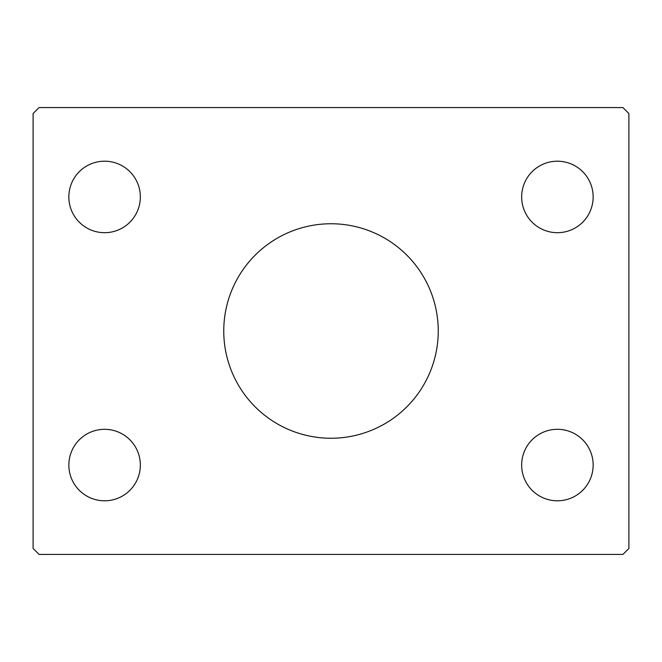 <?xml version="1.0" encoding="UTF-8"?>
<svg xmlns="http://www.w3.org/2000/svg" width="662" height="662" viewBox="0 0 662 662"><rect width="100%" height="100%" fill="white"/><g stroke="black" fill="none" stroke-linecap="round" stroke-linejoin="round"><path stroke-width="0.99" d="M438.244 331A107.244 107.244 0 0 0 331 223.756A107.244 107.244 0 0 0 223.756 331A107.244 107.244 0 0 0 331 438.244A107.244 107.244 0 0 0 438.244 331M593.152 465.055A35.748 35.748 0 0 0 557.404 429.307A35.748 35.748 0 0 0 521.656 465.055A35.748 35.748 0 0 0 557.404 500.803A35.748 35.748 0 0 0 593.152 465.055M140.344 196.945A35.748 35.748 0 0 0 104.596 161.197A35.748 35.748 0 0 0 68.848 196.945A35.748 35.748 0 0 0 104.596 232.693A35.748 35.748 0 0 0 140.344 196.945M140.344 465.055A35.748 35.748 0 0 0 104.596 429.307A35.748 35.748 0 0 0 68.848 465.055A35.748 35.748 0 0 0 104.596 500.803A35.748 35.748 0 0 0 140.344 465.055M593.152 196.945A35.748 35.748 0 0 0 557.404 161.197A35.748 35.748 0 0 0 521.656 196.945A35.748 35.748 0 0 0 557.404 232.693A35.748 35.748 0 0 0 593.152 196.945M622.942 107.575L39.058 107.575L33.1 113.533L33.1 548.467L39.058 554.425L622.942 554.425L628.9 548.467L628.9 113.533L622.942 107.575"/></g></svg>
